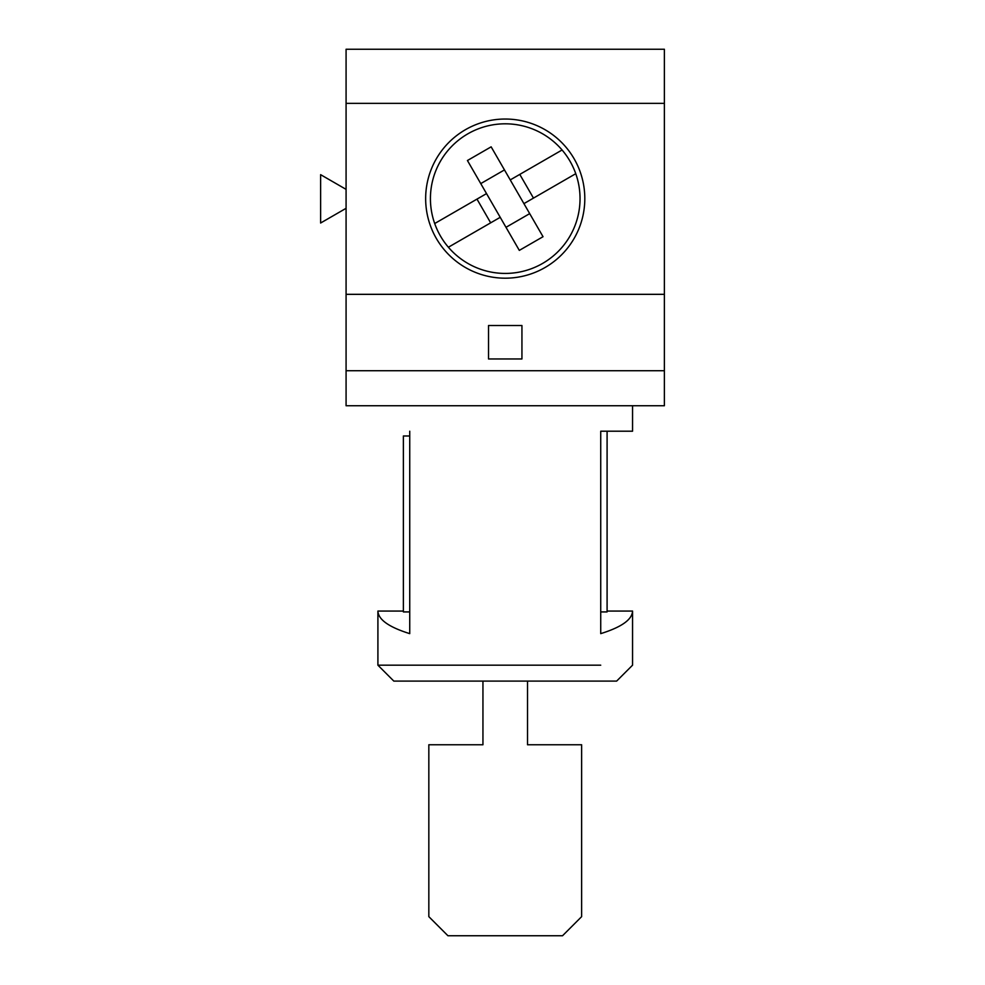 <?xml version="1.0" encoding="UTF-8"?>
<svg xmlns="http://www.w3.org/2000/svg" width="985" height="985" viewBox="0 0 985 985"><rect width="100%" height="100%" fill="white"/><g stroke="black" fill="none" stroke-linecap="round" stroke-linejoin="round"><path stroke-width="1.48" d="M600.727 633.638L600.727 431.208L600.727 633.638C621.535 627.149 632.136 619.627 632.555 611.069L632.555 665.183L616.635 681.103L393.828 681.103L377.908 665.183L600.727 665.183C642.897 665.183 642.897 665.183 600.727 665.183M403.37 611.069L377.908 611.069C378.326 619.627 388.927 627.149 409.735 633.638L409.735 431.208M607.092 431.208L607.092 611.919L600.727 611.919L600.727 431.208L632.555 431.208L632.555 405.746M607.092 611.069L632.555 611.069M562.078 149.991A74.798 74.798 0 0 1 575.757 173.692L523.921 203.624L543.03 236.708L519.317 250.387L500.22 217.316L448.384 247.235A74.798 74.798 0 0 1 467.826 133.837A74.798 74.798 0 0 1 562.078 149.991L510.242 179.91L491.146 146.839L467.432 160.518L486.528 193.602L434.693 223.533M505.231 278.189A79.576 79.576 0 0 1 436.318 158.819A79.576 79.576 0 0 1 574.144 158.819A79.576 79.576 0 0 1 505.231 278.189M490.665 222.819L476.986 199.118M527.517 681.103L527.517 744.758L581.63 744.758L581.63 916.653L562.534 935.75L447.941 935.75L428.832 916.653L428.832 744.758L482.945 744.758L482.945 681.103M346.08 189.366L320.617 174.665L320.617 223.016L346.08 208.315M346.08 370.729L664.383 370.729L664.383 405.746L346.08 405.746L346.08 49.25L664.383 49.25L664.383 294.33L346.08 294.33M346.08 103.351L664.383 103.351M519.784 174.407L533.476 198.108M403.37 435.986L409.735 435.986L409.735 611.919L403.37 611.919L403.37 435.986M488.523 358.959L521.939 358.959L521.939 325.53L488.523 325.53L488.523 358.959M486.528 193.602L500.22 217.316M505.994 227.313L529.696 213.622M510.242 179.91L523.921 203.624M504.468 169.912L480.754 183.604M664.383 370.729L664.383 294.33M575.757 173.692A74.798 74.798 0 0 1 448.384 247.235M377.908 611.069L377.908 665.183"/></g></svg>
